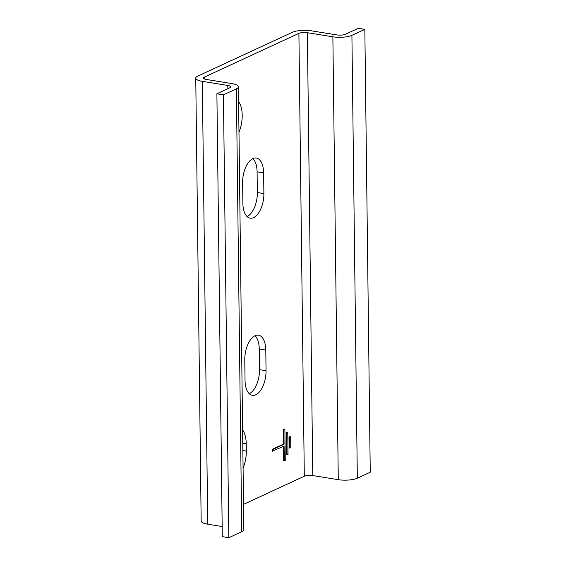 <?xml version="1.0" encoding="UTF-8"?>
<svg xmlns="http://www.w3.org/2000/svg" width="566" height="566" viewBox="0 0 566 566"><rect width="100%" height="100%" fill="white"/><g stroke="black" fill="none" stroke-linecap="round" stroke-linejoin="round"><path stroke-width="0.85" d="M364.837 29.354L351.911 35.34A13.839 3.863 179.3 0 1 332.865 36.811L307.366 32.701A6.148 1.719 -0.7 0 0 298.898 33.352L204.354 77.132A6.148 1.719 -0.7 0 0 203.435 78.051A6.148 1.719 -0.7 0 0 206.357 79.466L231.855 83.584A13.839 3.863 179.3 0 1 238.42 86.782A13.839 3.863 179.3 0 1 236.355 88.848L223.421 94.833L216.884 93.779L229.817 87.794A6.148 1.719 -0.7 0 0 230.73 86.874A6.148 1.719 -0.7 0 0 227.815 85.452L202.317 81.341A13.839 3.863 179.3 0 1 195.751 78.143A13.839 3.863 179.3 0 1 197.817 76.077L292.36 32.297A13.839 3.863 179.3 0 1 311.406 30.826L336.904 34.936A6.148 1.719 -0.7 0 0 345.373 34.285L358.299 28.3L364.837 29.354L370.249 472.221L357.323 478.206A13.839 3.863 179.3 0 1 338.277 479.678L312.772 475.567A6.148 1.719 -0.7 0 0 304.31 476.218L243.522 504.37M238.972 132.267A23.065 11.702 99.2 0 0 238.597 101.448M243.076 468.11A23.065 11.702 99.2 0 0 246.309 451.116L246.217 443.737A23.065 11.702 99.2 0 0 242.609 429.912M245.036 380.444A19.987 10.146 99.2 0 0 252.358 395.316A19.987 10.146 99.2 0 0 266.048 370.716L265.794 350.05A19.987 10.146 99.2 0 0 258.471 335.185A19.987 10.146 99.2 0 0 244.781 359.778L245.036 380.444M242.871 203.3A19.987 10.146 99.2 0 0 250.193 218.165A19.987 10.146 99.2 0 0 263.883 193.572L263.629 172.906A19.987 10.146 99.2 0 0 256.306 158.034A19.987 10.146 99.2 0 0 242.623 182.634L242.871 203.3M238.42 86.782L243.833 529.649A13.839 3.863 179.3 0 1 241.767 531.715L228.834 537.7L222.297 536.646L216.884 93.779M223.421 94.833L228.834 537.7M222.169 526.536L207.722 524.208A13.839 3.863 179.3 0 1 201.163 521.01L195.751 78.143M255.025 335.737A19.987 10.146 -80.8 0 1 259.256 348.996L259.511 369.662A19.987 10.146 -80.8 0 1 249.266 393.703M252.861 158.593A19.987 10.146 -80.8 0 1 257.091 171.852L257.346 192.518A19.987 10.146 -80.8 0 1 247.101 216.559M287.026 454.937L288.037 454.47L287.769 432.325L286.106 432.693L286.375 454.838L287.026 454.937L286.757 432.799L286.106 432.693M287.769 432.325L286.757 432.799M284.259 460.865L285.264 460.391L284.882 429.028L283.219 429.389L283.403 444.147L272.09 449.39L272.112 451.236L284.075 446.1L284.259 460.865L283.601 460.759L283.425 446.397M284.882 429.028L283.219 429.389M283.87 429.495L284.054 444.253L283.403 444.147M284.054 444.253L272.741 449.496L272.09 449.39M272.741 449.496L272.762 451.335M289.792 448.095L290.797 447.628L290.662 436.556L289 436.917L289.134 447.989L289.792 448.095L289.658 437.023L289 436.917M290.662 436.556L289.658 437.023M351.911 35.34L357.323 478.206M332.865 36.811L338.277 479.678M307.366 32.701L312.772 475.567M298.898 33.352L304.31 476.218M204.354 77.132L204.376 78.943M236.355 88.848L241.767 531.715M227.815 85.452L227.857 88.699M202.317 81.341L207.722 524.208M263.883 193.572L257.346 192.518M263.629 172.906L257.091 171.852M266.048 370.716L259.511 369.662M265.794 350.05L259.256 348.996M246.309 451.116L242.864 450.564M246.217 443.737L242.772 443.185"/></g></svg>
